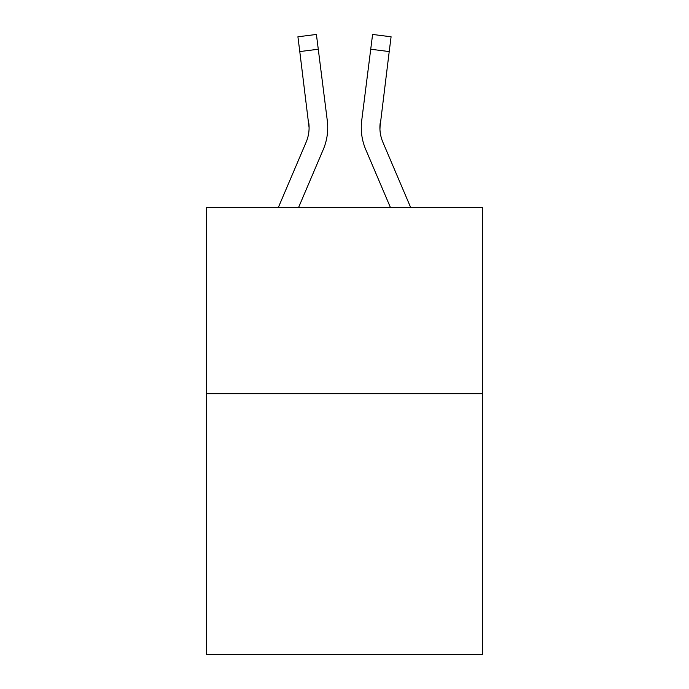 <?xml version="1.0" encoding="UTF-8"?>
<svg xmlns="http://www.w3.org/2000/svg" width="689" height="689" viewBox="0 0 689 689"><rect width="100%" height="100%" fill="white"/><g stroke="black" fill="none" stroke-linecap="round" stroke-linejoin="round"><path stroke-width="1.03" d="M482.386 393.695L482.386 654.55L206.614 654.55L206.614 207.363L482.386 207.363L482.386 393.695L206.614 393.695M323.262 149.513L298.63 207.363L323.262 149.513A55.895 55.895 -41.4 0 0 327.292 120.609L318.275 49.238L299.784 51.572L297.915 36.784L316.406 34.45L318.275 49.238M278.382 207.363L306.123 142.21A37.266 37.266 -33.6 0 0 309.094 127.689L299.784 51.572M327.008 118.37L327.292 120.609L327.008 118.37M410.618 207.363L382.877 142.21A37.266 37.266 33.6 0 1 379.906 127.68L389.216 51.572L370.725 49.238L372.594 34.45L391.085 36.784L389.216 51.572M365.738 149.513L390.37 207.363L365.738 149.513A55.895 55.895 41.5 0 1 361.708 120.609L370.725 49.238M379.949 129.437L380.199 122.943A37.266 37.266 41.5 0 0 382.877 142.21A37.266 37.266 41.5 0 1 379.906 127.68L380.199 122.943M306.123 142.21A37.266 37.266 -41.4 0 0 309.094 127.68A37.266 37.266 -41.4 0 1 306.123 142.21A37.266 37.266 -41.4 0 0 309.094 127.68A37.266 37.266 -41.4 0 1 306.123 142.21A37.266 37.266 -41.4 0 0 309.094 127.68A37.266 37.266 -41.4 0 1 306.123 142.21A37.266 37.266 -41.4 0 0 309.094 127.68A37.266 37.266 -41.4 0 1 306.123 142.21A37.266 37.266 -41.4 0 0 308.801 122.943L309.094 127.68M382.877 142.21A37.266 37.266 41.5 0 1 379.906 127.68A37.266 37.266 41.5 0 0 382.877 142.21A37.266 37.266 41.5 0 1 379.906 127.68A37.266 37.266 41.5 0 0 382.877 142.21A37.266 37.266 41.5 0 1 379.906 127.68A37.266 37.266 41.5 0 0 382.877 142.21A37.266 37.266 41.5 0 1 379.906 127.68M327.663 130.324L327.731 128.051M361.337 130.342L361.269 127.586M297.915 36.784L316.406 34.45M372.594 34.45L391.085 36.784"/></g></svg>

